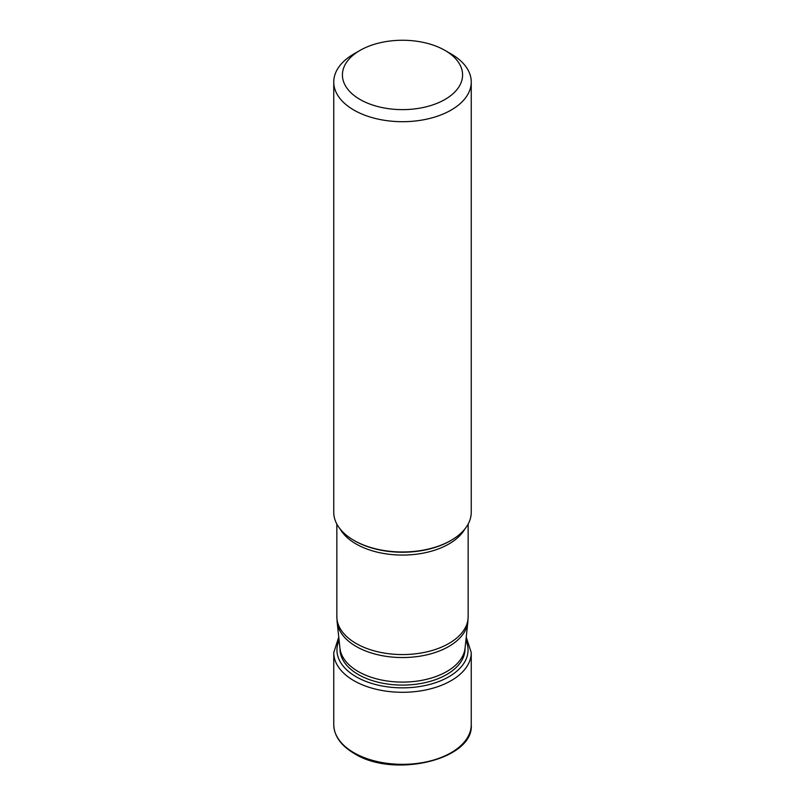 <?xml version="1.0" encoding="UTF-8"?>
<svg xmlns="http://www.w3.org/2000/svg" width="805" height="805" viewBox="0 0 805 805"><rect width="100%" height="100%" fill="white"/><g stroke="black" fill="none" stroke-linecap="round" stroke-linejoin="round"><path stroke-width="1.21" d="M471.247 82.009L471.247 512.292A68.747 39.687 180 0 1 451.112 540.356A68.747 39.687 180 0 1 353.888 540.356L353.888 540.356A68.747 39.687 180 0 1 333.753 512.292L333.753 82.009A68.747 39.687 0 0 0 353.888 110.074A68.747 39.687 0 0 0 428.803 118.677A68.747 39.687 0 0 0 471.247 82.009A68.747 39.687 0 0 0 451.112 53.945L444.984 50.413A60.083 34.685 0 0 0 360.016 50.413A60.083 34.685 0 0 0 360.016 99.468A60.083 34.685 0 0 0 444.984 99.468A60.083 34.685 0 0 0 444.984 50.413L451.112 53.945M353.888 540.356L354.643 540.799L353.888 540.356M360.016 50.413L353.888 53.945A68.747 39.687 0 0 0 333.753 82.009M471.247 724.651A68.747 39.687 180 0 1 428.803 761.319A68.747 39.687 180 0 1 353.888 752.715A68.747 39.687 180 0 1 333.753 724.651C334.085 735.981 340.918 745.601 354.25 753.5C393.726 778.717 474.215 759.528 471.247 724.651L471.247 652.603A68.747 39.687 0 0 1 428.803 689.271A68.747 39.687 0 0 1 353.888 680.668A68.747 39.687 0 0 1 333.753 652.603L333.753 724.651M339.106 640.357A65.557 37.855 0 0 0 356.142 676.764A65.557 37.855 0 0 0 435.163 682.821A65.557 37.855 0 0 0 465.894 640.357M339.941 648.156L339.992 649.001A62.508 36.094 0 0 0 358.205 674.469A62.508 36.094 0 0 0 358.295 674.52A62.508 36.094 0 0 0 426.419 682.348A62.508 36.094 0 0 0 465.008 649.001L465.059 648.156A62.679 36.185 180 0 1 424.678 679.762A62.679 36.185 180 0 1 358.185 671.501A62.679 36.185 180 0 1 358.094 671.451A62.679 36.185 180 0 1 339.941 648.156L337.144 622.084A65.477 37.805 0 0 0 356.202 646.475A65.477 37.805 -0 0 0 425.674 655.099A65.477 37.805 -0 0 0 467.856 622.084L465.059 648.156M468.148 524.075L468.148 616.66A65.648 37.905 180 0 1 427.626 651.678A65.648 37.905 180 0 1 356.082 643.467A65.648 37.905 180 0 1 336.852 616.66L337.144 622.084M340.113 528.966A65.648 37.905 0 0 0 356.082 543.969A65.648 37.905 0 0 0 356.172 544.019A65.648 37.905 0 0 0 464.888 528.966M451.112 540.356L450.357 540.799A67.68 39.073 180 0 1 354.743 540.849A67.68 39.073 180 0 1 354.643 540.799M338.754 637.107L333.753 652.603M466.246 637.107L471.247 652.603M468.148 616.66L467.856 622.084M336.852 524.075L336.852 616.66"/></g></svg>
